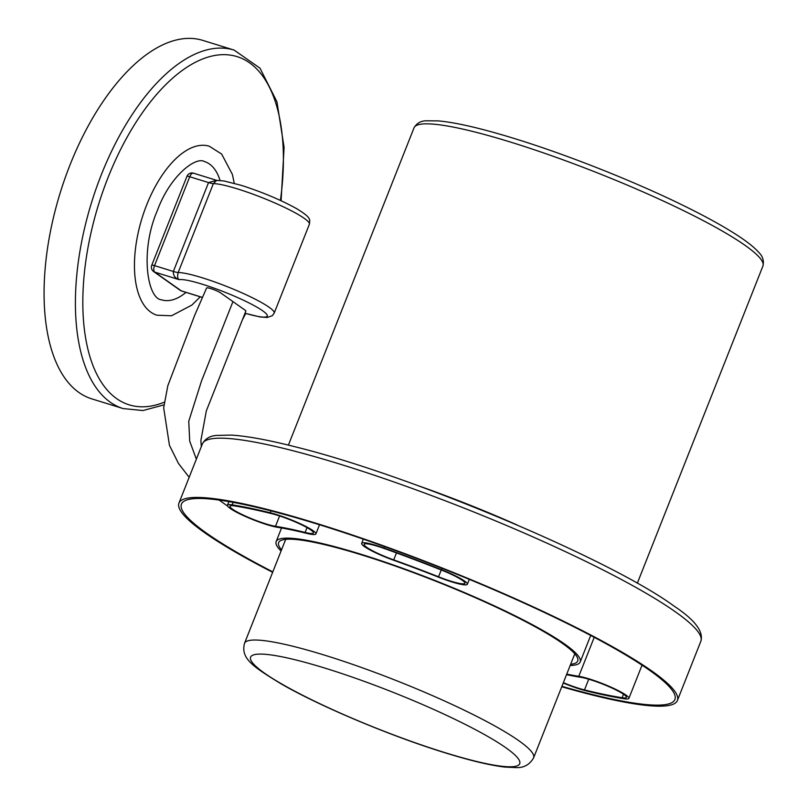 <?xml version="1.0" encoding="UTF-8"?>
<svg xmlns="http://www.w3.org/2000/svg" width="808" height="808" viewBox="0 0 808 808"><rect width="100%" height="100%" fill="white"/><g stroke="black" fill="none" stroke-linecap="round" stroke-linejoin="round"><path stroke-width="1.21" d="M234.148 50.106L202.818 40.4A187.638 91.132 107.2 0 0 69.983 165.014A187.638 91.132 107.2 0 0 91.799 398.869L123.129 408.575A187.638 91.132 -72.8 0 1 101.323 174.72A187.638 91.132 -72.8 0 1 234.148 50.106L260.004 68.195L276.942 101.778L284.083 147.329L281.103 200.738M234.259 183.305L232.381 174.397L221.644 154.045L209.282 146.228A88.456 42.965 107.2 0 0 146.662 204.98A88.456 42.965 107.2 0 0 156.944 315.221L171.548 315.766L191.92 305.04L200.283 296.809M220.039 180.447A72.377 35.148 107.2 0 0 204.525 161.59C195.657 156.207 170.104 175.871 157.459 210.272C139.723 250.813 147.258 299.071 161.701 299.859A72.377 35.148 107.2 0 0 186.002 292.385M309.383 224.24A53.611 7.322 -158.4 0 0 237.451 188.9A53.611 7.322 -158.4 0 0 213.363 183.628A10.726 1.464 21.6 0 1 208.545 182.578L189.728 176.75L154.53 265.63L173.356 271.458A10.726 1.464 21.6 0 0 178.174 272.508A53.611 7.322 21.6 0 1 202.252 277.78A53.611 7.322 21.6 0 1 274.195 313.12L309.383 224.24C309.797 219.614 311.969 218.109 296.94 208.828C281.053 200 262.489 192.163 241.238 185.335L223.988 180.962L216.675 180.396L213.363 183.628L178.174 272.508C177.245 276.326 177.558 278.709 179.113 279.659C175.033 278.215 173.114 275.478 173.356 271.458L208.545 182.578L216.544 180.325M219.119 500.071L227.634 506.091M206.606 287.981A8.04 1.101 21.6 0 1 206.616 287.961A8.04 1.101 21.6 0 1 212.605 289.203A8.04 1.101 21.6 0 1 220.796 293.011L245.097 310.181A8.04 1.101 21.6 0 1 245.864 311.06A8.04 1.101 21.6 0 1 245.854 311.08M364.438 546.592A29.482 4.03 21.6 0 1 361.641 543.36A29.482 4.03 21.6 0 1 383.941 547.986A254.651 34.764 21.6 0 1 441.491 569.69A29.482 4.03 21.6 0 1 467.357 584.265A29.482 4.03 21.6 0 1 438.401 577.124A195.677 26.715 -158.4 0 0 394.183 560.449A29.482 4.03 21.6 0 1 364.438 546.592M230.25 508.464A29.482 4.03 21.6 0 1 227.452 505.232A29.482 4.03 21.6 0 1 232.169 504.859A254.651 34.764 21.6 0 1 270.185 512.757A29.482 4.03 21.6 0 1 300.374 523.776A29.482 4.03 21.6 0 1 315.898 533.926A29.482 4.03 21.6 0 1 306.777 533.381A195.677 26.715 -158.4 0 0 277.558 527.311A29.482 4.03 21.6 0 1 230.25 508.464M281.073 551.005A163.509 22.321 21.6 0 1 276.144 541.612A163.509 22.321 21.6 0 1 397.597 566.469A163.509 22.321 21.6 0 1 564.701 644.087A163.509 22.321 21.6 0 1 580.195 661.994A163.509 22.321 21.6 0 1 570.175 665.469M272.811 571.872A265.367 36.229 21.6 0 1 206.585 533.179A265.367 36.229 21.6 0 1 181.436 504.121A265.367 36.229 21.6 0 1 378.548 544.461A265.367 36.229 21.6 0 1 649.753 670.428A265.367 36.229 21.6 0 1 674.902 699.496A265.367 36.229 21.6 0 1 561.913 686.335M393.718 559.883A26.805 3.656 21.6 0 1 366.68 547.289A26.805 3.656 21.6 0 1 364.135 544.35A26.805 3.656 21.6 0 1 384.406 548.551A251.965 34.401 21.6 0 1 441.35 570.024A26.805 3.656 21.6 0 1 464.873 583.275A26.805 3.656 21.6 0 1 438.542 576.791A198.354 27.078 -158.4 0 0 393.718 559.883L396.476 552.925M275.498 526.291A26.805 3.656 21.6 0 1 232.482 509.151A26.805 3.656 21.6 0 1 229.947 506.222A26.805 3.656 21.6 0 1 234.239 505.879A251.965 34.401 21.6 0 1 271.852 513.696A26.805 3.656 21.6 0 1 299.293 523.715A26.805 3.656 21.6 0 1 313.403 532.937A26.805 3.656 21.6 0 1 305.111 532.442A198.354 27.078 -158.4 0 0 275.498 526.291L279.588 515.948M566.529 674.67A198.354 27.078 -158.4 0 0 580.841 677.316A26.805 3.656 21.6 0 1 609.464 686.901A26.805 3.656 21.6 0 1 626.392 697.395A26.805 3.656 21.6 0 1 622.11 697.728A251.965 34.401 21.6 0 1 584.487 689.911A26.805 3.656 21.6 0 1 563.368 682.669M281.548 549.804A160.832 21.957 21.6 0 1 278.639 542.602A160.832 21.957 21.6 0 1 398.091 567.054A160.832 21.957 21.6 0 1 562.459 643.4A160.832 21.957 21.6 0 1 577.71 661.015A160.832 21.957 21.6 0 1 570.65 664.267M272.639 572.296A268.054 36.592 21.6 0 1 204.353 532.482A268.054 36.592 21.6 0 1 178.942 503.131A268.054 36.592 21.6 0 1 378.043 543.885A268.054 36.592 21.6 0 1 651.995 671.125A268.054 36.592 21.6 0 1 677.397 700.486A268.054 36.592 21.6 0 1 561.752 686.76M566.751 674.125A195.677 26.715 -158.4 0 0 578.78 676.296A29.482 4.03 21.6 0 1 610.262 686.83A29.482 4.03 21.6 0 1 628.887 698.385A29.482 4.03 21.6 0 1 624.17 698.748A254.651 34.764 21.6 0 1 586.154 690.85A29.482 4.03 21.6 0 1 563.226 683.013M280.406 200.414A182.275 88.527 107.2 0 0 229.866 55.045A182.275 88.527 107.2 0 0 108.009 177.659A182.275 88.527 107.2 0 0 88.163 350.278A182.275 88.527 107.2 0 0 164.155 402.243M245.026 313.201A48.248 6.585 -158.4 0 0 261.964 310.302A48.248 6.585 -158.4 0 0 202.515 284.275A48.248 6.585 -158.4 0 0 179.113 279.659L154.793 272.124L181.295 290.86L202.454 297.415M202.434 297.475L181.669 291.042A5.363 2.606 -72.8 0 1 181.295 290.86A5.363 4.626 125.2 0 1 180.154 290.294L153.651 271.569A5.363 4.626 -54.8 0 0 154.793 272.124A5.363 2.606 -72.8 0 1 154.53 265.63A5.363 0.727 21.6 0 0 151.763 265.216A5.363 5.363 0 0 0 153.651 271.569M186.951 176.336A5.363 0.727 21.6 0 1 189.728 176.75A5.363 2.606 107.2 0 1 193.516 173.185A5.363 5.363 0 0 0 186.951 176.336L151.763 265.216M193.89 173.367A5.363 2.606 107.2 0 0 193.516 173.185L216.776 180.386M232.946 301.596L201.444 381.164L188.759 421.251L189.708 441.138L196.344 459.176M384.487 546.592L383.941 547.986M233.159 502.364L232.169 504.859M202.404 443.875C205.242 438.714 209.918 435.896 216.413 435.431L231.098 435.088C246.925 436.027 268.458 439.976 295.708 446.935C410.04 475.064 610.333 559.217 674.064 606.101C694.809 619.837 703.738 631.543 700.859 641.229A268.054 36.592 -158.4 0 0 675.448 611.868A268.054 36.592 -158.4 0 0 401.505 484.628A268.054 36.592 -158.4 0 0 202.404 443.875L178.942 503.131M588.729 679.205L584.487 689.911M623.503 694.213L622.11 697.728M307.02 527.624L305.111 532.442M441.239 569.983L438.542 576.791M594.213 637.32L578.78 676.296M270.933 510.878L270.185 512.757M442.026 568.327L441.491 569.69M414.029 127.826C416.766 123.18 420.877 120.836 426.331 120.796L438.249 120.887C456.146 122.503 481.719 128.452 514.959 138.713C569.771 155.591 639.158 183.335 688.961 208.292C710.424 219.008 727.584 228.704 740.461 237.37C748.774 242.956 754.894 247.985 758.823 252.46C762.742 256.217 764.115 260.721 762.944 265.973A187.638 25.614 -158.4 0 0 511.171 142.279A187.638 25.614 -158.4 0 0 414.029 127.826L288.406 445.107M415.969 484.931A187.638 25.614 21.6 0 1 517.069 524.958M444.804 752.581A144.743 19.766 -158.4 0 0 506.02 747.875A144.743 19.766 -158.4 0 0 325.513 668.297A144.743 19.766 -158.4 0 0 264.297 673.003A144.743 19.766 -158.4 0 0 444.804 752.581M325.008 655.298A155.469 21.23 21.6 0 1 533.623 757.793C529.725 764.641 523.917 767.913 516.191 767.6L505.02 767.095C490.274 765.378 470.448 760.661 445.541 752.945C391.213 736.28 320.049 706.404 280.952 683.77C252.651 666.449 240.562 658.53 244.521 643.33A155.469 21.23 21.6 0 1 325.008 655.298M123.129 408.575L142.966 410.535L163.883 404.899M242.582 319.503L245.693 313.474M274.195 313.12L272.296 315.706L267.175 317.494L260.004 316.948L245.006 313.272M180.154 290.294A5.363 5.363 0 0 0 181.669 291.042M206.616 287.961L194.718 315.201L167.811 385.78L163.671 407.828L169.458 445.329L178.447 463.428L189.163 477.326M245.864 311.06L206.323 410.908L200.879 440.501L201.313 446.642M363.317 539.138L361.641 543.36M228.896 501.596L227.452 505.232M590.699 635.462L580.195 661.994M700.859 641.229L677.397 700.486M281.548 527.967L276.144 541.612M642.037 665.176L628.887 698.385M319.524 524.766L315.898 533.926M469.296 579.376L467.357 584.265M762.944 265.973L637.32 583.255M574.791 653.813L533.623 757.793M285.689 539.35L244.521 643.33"/></g></svg>
